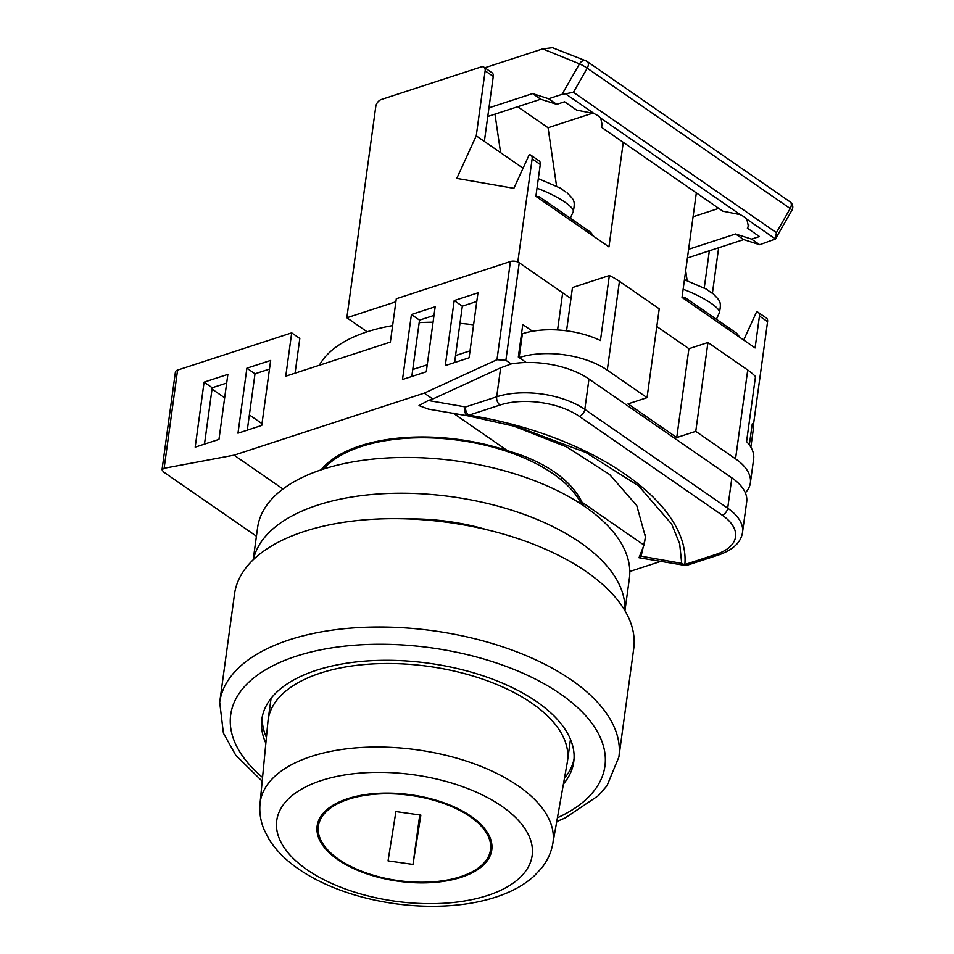 <?xml version="1.0" encoding="UTF-8"?>
<svg xmlns="http://www.w3.org/2000/svg" width="954" height="954" viewBox="0 0 954 954"><rect width="100%" height="100%" fill="white"/><g stroke="black" fill="none" stroke-linecap="round" stroke-linejoin="round"><path stroke-width="1.43" d="M581.57 504.38A136.935 67.865 -172.2 0 0 553.141 473.792A136.935 67.865 -172.2 0 0 323.573 469.034M473.589 324.837A151.102 74.889 -172.2 0 0 459.971 323.334M433.068 322.213A151.102 74.889 -172.2 0 0 419.188 322.631M392.631 325.6A151.102 74.889 -172.2 0 0 319.363 365.251M321.057 469.869A138.509 68.64 -172.2 0 1 507.611 450.777C525.857 456 541.49 463.095 554.512 472.051C567.451 481.054 576.621 491.119 582.023 502.233A138.509 68.64 -172.2 0 1 583.776 505.847M510.426 261.515A6.296 3.124 7.8 0 1 519.238 262.767L505.882 360.29L496.974 359.706L510.426 261.515L396.304 298.745L390.365 342.081L285.759 376.21L291.697 332.863L177.587 370.092L164.136 468.283L234.064 455.177L282.968 488.997M519.238 262.767L562.669 292.806L557.577 329.965M753.231 424.828L752.241 423.91A6.296 3.124 7.8 0 1 753.72 426.319L750.858 447.176M164.136 468.283L162.025 469.75L175.405 372.048A6.296 3.124 7.8 0 1 177.587 370.092M295.072 373.169L299.818 338.479L291.697 332.863M212.038 389.077L224.667 397.806M249.376 414.907L262.004 423.636M507.611 450.777L452.959 412.975M582.023 502.233L643.998 545.104L639.001 557.732L641.1 556.182L681.705 563.373L679.665 543.78L671.711 524.151L638.739 485.968L585.971 452.554L518.571 427.189L468.569 415.968L428.465 409.123L419.021 405.593L428.274 400.501L432.782 399.022L424.256 393.131L496.974 359.706M234.064 455.177L424.256 393.131M629.783 571.494L661.718 561.083M505.882 360.29L511.165 363.939A62.952 31.208 7.8 0 1 588.976 379.036L731.861 477.859A62.952 31.208 7.8 0 1 746.684 501.911L742.534 532.249A62.952 31.208 7.8 0 0 727.699 508.196L731.861 477.859M428.274 400.501L465.576 406.964L496.676 396.816L500.647 367.827L432.782 399.022M500.647 367.827L511.165 363.939M526.238 362.508L518.32 357.034L522.78 324.527L532.511 331.265M162.025 469.75L163.528 471.968L256.423 536.208M227.875 374.385L204.096 382.149L195.188 447.152L218.967 439.4L227.875 374.385M270.662 360.433L246.895 368.184L237.987 433.199L261.754 425.436L270.662 360.433M435.179 306.759L411.412 314.522L402.505 379.525L426.271 371.774L435.179 306.759M469.07 357.81L477.978 292.806L454.199 300.558L445.291 365.573L469.07 357.81M428.465 409.123L468.378 415.944A6.296 4.77 101.5 0 1 465.576 406.964A6.296 3.828 71.9 0 0 468.891 415.193C591.718 434.738 690.505 503.068 684.841 564.541L715.941 554.393A56.656 28.083 -172.2 0 0 722.202 515.16L579.316 416.349A56.656 28.083 -172.2 0 0 499.991 405.045L468.891 415.193L468.569 415.98L518.082 427.058M643.998 545.104A208.902 118.475 -178.4 0 0 645.512 534.824M639.001 557.732L684.328 565.293A6.296 6.296 0 0 0 687.536 565.102A6.296 3.828 -108.1 0 1 684.841 564.541A6.296 5.462 2.8 0 1 681.705 563.373A6.296 4.77 101.5 0 0 684.328 565.293M641.1 556.182L645.5 537.197L636.747 505.525L609.642 474.532L566.712 446.961L511.785 425.341M522.22 333.817L521.564 333.363M226.682 383.043L212.217 387.753L204.49 444.123M269.481 369.079L255.004 373.801L247.289 430.159M433.998 315.416L419.522 320.127L411.806 376.496M476.785 301.452L462.32 306.174L454.593 362.532M462.32 306.174L454.199 300.558M419.522 320.127L411.412 314.522M255.004 373.801L246.895 368.184M212.217 387.753L204.096 382.149M656.805 326.506L688.919 348.711L707.94 342.51L747.721 370.021A62.952 31.208 7.8 0 1 755.485 376.58L746.577 441.583A62.952 31.208 7.8 0 1 753.636 459.089L750.369 482.927A62.952 31.208 -172.2 0 0 735.546 458.862L747.721 370.021M707.94 342.51L695.764 431.351L735.546 458.862M412.76 369.52L427.237 364.798M455.559 355.568L470.024 350.845M521.468 334.055L522.398 333.757A62.952 31.208 7.8 0 1 600.448 340.518L609.356 275.515A62.952 31.208 7.8 0 1 619.444 281.311L659.226 308.822L647.05 397.663L628.042 403.876L676.744 437.564L695.764 431.351M619.444 281.311L607.281 370.152L647.05 397.663M607.281 370.152A62.952 31.208 -172.2 0 0 519.131 357.595L522.398 333.757M745.324 492.801A62.952 31.208 -172.2 0 0 750.369 482.927M609.356 275.515L572.472 287.536L566.545 330.823M688.919 348.711L676.744 437.564M517.795 262.004L532.141 158.853A6.296 3.911 -55.3 0 0 530.961 155.228A6.296 3.911 -55.3 0 0 529.208 154.775L513.872 188.32L456.787 178.398L476.249 135.826L485.145 70.811A6.296 3.911 -55.3 0 0 483.976 67.185A6.296 3.911 -55.3 0 0 481.138 66.947L381.29 99.514A6.296 3.911 -55.3 0 0 375.793 106.49L346.851 317.765L367.147 331.801M517.676 106.729L548.061 127.741L592.994 113.085M494.971 114.134L500.6 152.664L476.249 135.826M523.066 168.202L500.6 152.664M556.552 185.97L548.061 127.741M696.337 192.887L682.027 297.409L755.091 347.936L759.456 316.06A6.296 3.911 -55.3 0 0 758.287 312.435A6.296 3.911 -55.3 0 0 756.522 311.982L743.691 340.053M623.272 142.349L608.962 246.871L535.886 196.345L540.262 164.47L532.141 158.853M518.022 261.933L570.969 298.554M753.457 424.757L767.576 321.677L759.456 316.06M346.851 317.765L395.898 301.774M758.287 312.435L766.396 318.052A6.296 3.911 124.7 0 1 767.576 321.677M712.411 293.295L718.648 247.754M709.347 250.783L704.267 287.893M685.687 270.626L687.13 280.5M483.976 67.185L492.097 72.802A6.296 3.911 124.7 0 1 493.266 76.427L484.358 141.43M530.961 155.228L539.082 160.832A6.296 3.911 124.7 0 1 540.262 164.47M740.125 337.597L736.583 333.196L685.64 297.958L684.555 299.151M684.65 279.784L706.509 289.193L711.493 292.902M565.364 191.837L560.38 188.129L538.509 178.72M538.426 198.098L539.463 196.882L590.454 232.132L593.996 236.532M539.463 196.882L535.898 196.262M688.609 249.28L735.57 233.968L751.561 239.096L759.444 236.532L747.352 228.161L748.425 226.492L746.863 219.205L744.072 216.725L740.244 214.638L722.822 211.204L601.223 127.097L602.296 125.427L600.734 118.153L597.943 115.661L594.115 113.574L576.693 110.139L564.601 101.78L556.719 104.344L548.61 98.739L562.049 94.351L579.495 63.87A6.296 4.889 -67.8 0 1 585.923 60.841L585.923 60.841A6.296 4.889 -67.8 0 1 586.662 61.247A6.296 3.911 -55.3 0 1 587.127 61.497A6.296 6.296 0 0 0 585.923 60.841L552.461 47.7L542.719 48.892L484.835 67.782M718.767 208.389L693.069 216.773M751.561 239.096L759.682 244.713L775.435 238.965L791.975 210.166A6.296 6.296 0 0 0 790.091 201.866A6.296 3.911 -55.3 0 1 791.271 205.492A6.296 3.911 -55.3 0 1 790.186 208.532A6.296 0.68 29.8 0 1 791.975 210.166M746.863 219.205L775.435 238.965L776.389 232.657L790.186 208.532L587.223 68.175L573.426 92.288L776.389 232.657M594.115 113.574L565.543 93.814L573.426 92.288M601.223 127.097L602.761 123.96M747.352 228.161L748.89 225.013M687.429 257.938L743.679 239.585L759.682 244.713M735.57 233.968L743.679 239.585M565.543 93.814L562.049 94.351M487.78 116.483L540.727 99.216L556.719 104.344M488.961 107.838L532.606 93.599L540.727 99.216M532.606 93.599L548.61 98.739M542.719 48.892L579.495 63.87A6.296 0.68 29.8 0 1 587.223 68.175A6.296 3.911 -55.3 0 0 588.308 65.122A6.296 3.911 -55.3 0 0 587.127 61.497L790.091 201.866M563.444 783.985A157.398 78.001 -172.2 0 0 573.748 761.841A157.398 78.001 -172.2 0 0 536.685 701.703A157.398 78.001 -172.2 0 0 368.733 660.848A157.398 78.001 -172.2 0 0 261.873 719.125A157.398 78.001 -172.2 0 0 265.844 743.214M574.022 759.122A157.398 78.001 7.8 0 1 564.47 778.226M219.694 702.311L234.541 593.96A201.461 99.848 7.8 0 1 371.309 519.37A201.461 99.848 7.8 0 1 586.293 571.661A201.461 99.848 7.8 0 1 633.73 648.637L618.896 756.987A201.461 99.848 7.8 0 0 571.446 680.011A201.461 99.848 7.8 0 0 356.474 627.72A201.461 99.848 7.8 0 0 219.694 702.311L223.415 733.161L235.757 755.21L262.183 781.231M266.404 737.394A157.398 78.001 7.8 0 1 262.338 716.43M411.341 794.849A88.138 43.681 -172.2 0 0 317.133 826.033A88.138 43.681 -172.2 0 0 397.568 881.138A88.138 43.681 -172.2 0 0 491.775 849.954A88.138 43.681 -172.2 0 0 411.341 794.849M552.783 843.813L567.272 762.461A151.102 74.889 -172.2 0 0 567.511 760.994A151.102 74.889 -172.2 0 0 429.61 666.524A151.102 74.889 -172.2 0 0 268.11 719.972A151.102 74.889 -172.2 0 0 267.943 721.462L260.025 803.709A147.775 73.243 7.8 0 1 418.15 749.975A147.775 73.243 7.8 0 1 552.783 843.813C551.126 852.697 547.405 860.758 541.645 868.009L534.3 875.879C526.775 882.7 517.748 888.353 507.206 892.837C495.722 897.738 482.915 901.303 468.784 903.533C445.053 907.218 420.106 907.218 393.942 903.545C368.864 899.92 345.837 893.349 324.873 883.821C311.863 877.871 300.474 870.99 290.731 863.191C281.788 856.036 274.609 848.154 269.207 839.568L264.246 830.016C260.633 821.477 259.226 812.713 260.025 803.709M253.192 559.783L257.616 527.574A187.616 92.979 7.8 0 1 384.987 458.123A187.616 92.979 7.8 0 1 585.184 506.812A187.616 92.979 7.8 0 1 629.366 578.494L624.953 610.715M253.382 559.616A187.616 92.979 7.8 0 1 383.687 493.671A187.616 92.979 7.8 0 1 580.282 542.576A187.616 92.979 7.8 0 1 624.822 610.5M407.465 518.904A137.245 68.02 7.8 0 1 487.363 529.852M397.663 880.53A86.886 43.061 -172.2 0 0 490.535 849.787A86.886 43.061 -172.2 0 0 411.246 795.469A86.886 43.061 -172.2 0 0 318.374 826.212A86.886 43.061 -172.2 0 0 397.663 880.53M395.922 811.568L388.051 860.878L412.987 864.431L420.857 815.121L395.922 811.568M419.76 814.966L412.987 864.431M749.355 444.91L752.241 423.91M588.976 379.036L584.814 409.373L727.699 508.196A6.296 3.911 -55.3 0 1 722.202 515.16M499.991 405.045A6.296 3.828 -108.1 0 1 496.676 396.816A62.952 31.208 7.8 0 1 584.814 409.373A6.296 3.911 -55.3 0 1 579.316 416.349M715.941 554.393A6.296 3.828 71.9 0 0 718.636 554.954C733.185 549.814 741.139 542.242 742.534 532.249M493.266 76.427L485.145 70.811M713.234 293.844C719.614 300.856 721.844 300.844 719.352 312.817A31.482 6.809 -155.4 0 0 711.112 303.277A31.482 6.809 -155.4 0 0 683.136 289.277M537.007 188.212A31.482 6.809 24.6 0 1 564.983 202.212A31.482 6.809 24.6 0 1 573.223 211.752C575.715 199.78 573.485 199.791 567.093 192.78M740.244 214.638L600.734 118.153M557.422 817.793A188.868 93.611 -172.2 0 0 560.451 693.952A188.868 93.611 -172.2 0 0 304.135 653.812A188.868 93.611 -172.2 0 0 262.553 777.403M394.384 901.101A128.897 63.882 -172.2 0 0 532.058 856.179A128.897 63.882 -172.2 0 0 414.525 774.898A128.897 63.882 -172.2 0 0 276.851 819.808A128.897 63.882 -172.2 0 0 394.384 901.101M349.593 449.835L349.426 451.063M561.846 477.584L561.501 480.112M687.536 565.102L718.636 554.954M685.592 297.946L682.038 297.326M719.352 312.817L716.418 319.244M573.223 211.752L570.289 218.18M556.742 821.573L565.185 817.924L598.468 795.588L606.994 785.738L618.896 756.987M567.511 760.994L570.468 739.35M268.11 719.972L271.079 698.34M490.535 849.787L491.525 842.501M318.374 826.212L319.375 818.914"/></g></svg>

